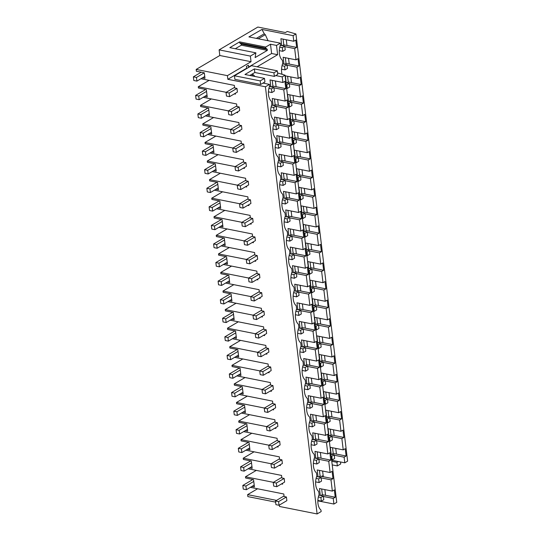 <?xml version="1.0" encoding="UTF-8"?>
<svg xmlns="http://www.w3.org/2000/svg" width="541" height="541" viewBox="0 0 541 541"><rect width="100%" height="100%" fill="white"/><g stroke="black" fill="none" stroke-linecap="round" stroke-linejoin="round"><path stroke-width="0.81" d="M255.007 76.477L252.397 73.928M200.941 78.743L234.354 85.39L234.666 87.94L236.978 88.399L237.418 92.051L229.587 96.67L226.476 96.055L226.037 92.396L234.598 87.358M273.949 87.858L283.788 89.82L285.148 101.066L272.265 98.503L273.104 105.407M249.82 75.449L254.811 72.501L274.355 76.389L275.734 75.578L282.219 76.869L282.902 82.496L270.02 79.933L270.852 86.837M323.396 496.462L333.236 498.417L333.919 504.043L317.851 500.844M321.144 477.886L330.991 479.847L332.35 491.1L319.467 488.53L320.299 495.434M318.899 459.316L328.739 461.27L330.105 472.523L317.215 469.96L318.054 476.864M316.654 440.739L326.494 442.7L327.853 453.953L314.97 451.39L315.809 458.288M314.402 422.169L324.242 424.124L325.608 435.377L312.725 432.814L313.557 439.718M312.157 403.593L321.996 405.554L323.356 416.807L310.473 414.244L311.312 421.148M309.912 385.023L319.751 386.984L321.111 398.23L308.228 395.667L309.06 402.572M307.66 366.453L317.499 368.407L318.865 379.66L305.983 377.097L306.815 384.002M305.415 347.877L315.254 349.838L316.613 361.084L303.731 358.521L304.569 365.425M303.17 329.307L313.009 331.261L314.368 342.514L301.486 339.951L302.318 346.855M300.918 310.73L310.757 312.691L312.123 323.944L299.241 321.381L300.072 328.279M298.673 292.16L308.512 294.115L309.871 305.367L296.989 302.804L297.827 309.709M296.427 273.584L306.267 275.545L307.626 286.798L294.744 284.235L295.575 291.132M294.176 255.014L304.015 256.968L305.381 268.221L292.492 265.658L293.33 272.563M291.93 236.444L301.77 238.398L303.129 249.651L290.247 247.088L291.085 253.993M289.685 217.867L299.525 219.829L300.884 231.075L288.001 228.512L288.833 235.416M287.433 199.298L297.273 201.252L298.639 212.505L285.749 209.942L286.588 216.846M285.188 180.721L295.028 182.682L296.387 193.935L283.504 191.365L284.343 198.27M282.936 162.151L292.782 164.106L294.142 175.358L281.259 172.795L282.091 179.7M280.691 143.575L290.531 145.536L291.897 156.789L279.007 154.226L279.846 161.123M278.446 125.005L288.285 126.959L289.645 138.212L276.762 135.649L277.594 142.554M276.194 106.428L286.033 108.389L287.399 119.642L274.517 117.079L275.349 123.984M251.416 75.767L253.134 74.78M269.634 85.904A12.389 7.506 101.3 0 0 268.519 94.891A12.389 7.506 101.3 0 0 271.291 101.255A12.389 7.506 101.3 0 0 271.528 101.465A288.13 174.581 101.3 0 1 271.893 104.46A12.389 7.506 101.3 0 0 270.77 113.468A12.389 7.506 101.3 0 0 273.536 119.825A12.389 7.506 101.3 0 0 273.78 120.041A288.13 174.581 101.3 0 1 274.138 123.03A12.389 7.506 101.3 0 0 273.016 132.038A12.389 7.506 101.3 0 0 275.782 138.401A12.389 7.506 101.3 0 0 276.025 138.611A288.13 174.581 101.3 0 1 276.383 141.607A12.389 7.506 101.3 0 0 275.261 150.614A12.389 7.506 101.3 0 0 278.033 156.971A12.389 7.506 101.3 0 0 278.27 157.188A288.13 174.581 101.3 0 1 278.635 160.177A12.389 7.506 101.3 0 0 277.513 169.184A12.389 7.506 101.3 0 0 280.279 175.541A12.389 7.506 101.3 0 0 280.522 175.757A288.13 174.581 101.3 0 1 280.88 178.753A12.389 7.506 101.3 0 0 279.758 187.754A12.389 7.506 101.3 0 0 282.524 194.118A12.389 7.506 101.3 0 0 282.767 194.327A288.13 174.581 101.3 0 1 283.132 197.323A12.389 7.506 101.3 0 0 282.01 206.331A12.389 7.506 101.3 0 0 284.776 212.687A12.389 7.506 101.3 0 0 285.012 212.904A288.13 174.581 101.3 0 1 285.377 215.893A12.389 7.506 101.3 0 0 284.255 224.9A12.389 7.506 101.3 0 0 287.021 231.264A12.389 7.506 101.3 0 0 287.264 231.474A288.13 174.581 101.3 0 1 287.623 234.469A12.389 7.506 101.3 0 0 286.5 243.477A12.389 7.506 101.3 0 0 289.266 249.834A12.389 7.506 101.3 0 0 289.509 250.05A288.13 174.581 101.3 0 1 289.875 253.039A12.389 7.506 101.3 0 0 288.752 262.047A12.389 7.506 101.3 0 0 291.518 268.41A12.389 7.506 101.3 0 0 291.755 268.62A288.13 174.581 101.3 0 1 292.12 271.616A12.389 7.506 101.3 0 0 290.997 280.623A12.389 7.506 101.3 0 0 293.763 286.98A12.389 7.506 101.3 0 0 294.006 287.197A288.13 174.581 101.3 0 1 294.365 290.186A12.389 7.506 101.3 0 0 293.242 299.193A12.389 7.506 101.3 0 0 296.015 305.55A12.389 7.506 101.3 0 0 296.252 305.766A288.13 174.581 101.3 0 1 296.617 308.762A12.389 7.506 101.3 0 0 295.494 317.77A12.389 7.506 101.3 0 0 298.26 324.127A12.389 7.506 101.3 0 0 298.497 324.343A288.13 174.581 101.3 0 1 298.862 327.332A12.389 7.506 101.3 0 0 297.739 336.34A12.389 7.506 101.3 0 0 300.505 342.696A12.389 7.506 101.3 0 0 300.749 342.913A288.13 174.581 101.3 0 1 301.107 345.902A12.389 7.506 101.3 0 0 299.985 354.91A12.389 7.506 101.3 0 0 302.757 361.273A12.389 7.506 101.3 0 0 302.994 361.483A288.13 174.581 101.3 0 1 303.359 364.478A12.389 7.506 101.3 0 0 302.236 373.486A12.389 7.506 101.3 0 0 305.002 379.843A12.389 7.506 101.3 0 0 305.246 380.059A288.13 174.581 101.3 0 1 305.604 383.048A12.389 7.506 101.3 0 0 304.482 392.056A12.389 7.506 101.3 0 0 307.247 398.419A12.389 7.506 101.3 0 0 307.491 398.629A288.13 174.581 101.3 0 1 307.849 401.625A12.389 7.506 101.3 0 0 306.727 410.633A12.389 7.506 101.3 0 0 309.499 416.989A12.389 7.506 101.3 0 0 309.736 417.206A288.13 174.581 101.3 0 1 310.101 420.195A12.389 7.506 101.3 0 0 308.979 429.202A12.389 7.506 101.3 0 0 311.744 435.566A12.389 7.506 101.3 0 0 311.988 435.776A288.13 174.581 101.3 0 1 312.346 438.771A12.389 7.506 101.3 0 0 311.224 447.779A12.389 7.506 101.3 0 0 313.99 454.136A12.389 7.506 101.3 0 0 314.233 454.352A288.13 174.581 101.3 0 1 314.591 457.341A12.389 7.506 101.3 0 0 313.476 466.349A12.389 7.506 101.3 0 0 316.242 472.706A12.389 7.506 101.3 0 0 316.478 472.922A288.13 174.581 101.3 0 1 316.843 475.918A12.389 7.506 101.3 0 0 315.721 484.919A12.389 7.506 101.3 0 0 318.487 491.282A12.389 7.506 101.3 0 0 318.73 491.492A288.13 174.581 101.3 0 1 319.089 494.488A12.389 7.506 101.3 0 0 320.975 510.068L321.158 511.563L317.107 513.95L279.541 506.477L279.372 505.071M273.394 482.335L245.472 476.777L245.621 478.034L253.54 479.61L254.426 486.92L251.937 486.427M250.382 487.34L283.802 493.994L284.113 496.537L286.426 496.996L286.865 500.655L279.028 505.274L275.924 504.658L275.484 501L284.039 495.955M275.619 502.129L247.866 496.604L247.629 494.63L276.532 500.384M269.648 85.897L269.465 84.389L265.415 86.776L317.107 513.95M265.415 86.776L227.849 79.304L227.409 75.645L196.173 69.431L196.397 71.256L204.315 72.832L204.978 78.317L202.49 77.823M234.267 93.911L235.416 94.141L235.315 93.295M204.741 96.399L207.223 96.893L206.337 89.583L198.425 88.007L198.27 86.749L226.199 92.308M203.186 97.312L236.606 103.96L236.911 106.509L239.223 106.969L239.67 110.628L231.832 115.247L228.728 114.624L228.282 110.973L236.843 105.928M236.518 112.481L237.661 112.711L237.56 111.865M206.987 114.969L209.468 115.463L208.589 108.153L200.67 106.577L200.515 105.319L228.444 110.878M205.431 115.889L238.851 122.536L239.163 125.079L241.475 125.546L241.915 129.198L234.077 133.816L230.973 133.201L230.534 129.542L239.088 124.498M238.764 131.057L239.913 131.287L239.812 130.442M209.232 133.546L211.72 134.04L210.834 126.722L202.916 125.147L202.767 123.896L230.689 129.448M207.683 134.459L241.097 141.106L241.408 143.656L243.72 144.116L244.167 147.774L236.329 152.393L233.225 151.771L232.779 148.119L241.34 143.074M241.009 149.627L242.158 149.857L242.057 149.012M211.484 152.116L213.965 152.609L213.08 145.299L205.167 143.723L205.012 142.466L232.941 148.024M209.928 153.029L243.349 159.683L243.653 162.226L245.966 162.685L246.412 166.344L238.574 170.963L235.47 170.347L235.024 166.689L243.585 161.644M243.261 168.204L244.404 168.434L244.302 167.588M213.729 170.686L216.217 171.186L215.332 163.869L207.413 162.293L207.264 161.042L235.186 166.594M212.173 171.605L245.594 178.253L245.905 180.802L248.218 181.262L248.657 184.914L240.819 189.539L237.715 188.917L237.276 185.265L245.83 180.221M245.506 186.773L246.655 187.003L246.554 186.158M215.981 189.262L218.463 189.756L217.577 182.445L209.658 180.87L209.509 179.612L237.431 185.171M214.425 190.175L247.839 196.829L248.15 199.372L250.463 199.832L250.909 203.49L243.071 208.109L239.967 207.494L239.521 203.835L248.082 198.79M247.751 205.35L248.901 205.573L248.799 204.735M218.226 207.832L220.708 208.326L219.822 201.015L211.91 199.44L211.754 198.189L239.683 203.741M216.671 208.752L250.091 215.399L250.395 217.949L252.715 218.408L253.154 222.06L245.316 226.679L242.212 226.064L241.773 222.405L250.327 217.367M250.003 223.92L251.146 224.15L251.044 223.305M220.471 226.409L222.96 226.902L222.074 219.592L214.155 218.016L214.006 216.758L241.928 222.317M218.916 227.321L252.336 233.976L252.647 236.518L254.96 236.978L255.399 240.637L247.562 245.256L244.458 244.64L244.018 240.982L252.573 235.937M252.248 242.496L253.398 242.72L253.296 241.874M222.723 244.978L225.205 245.472L224.319 238.162L216.4 236.586L216.251 235.328L244.174 240.887M221.168 245.898L254.588 252.546L254.892 255.095L257.205 255.555L257.651 259.207L249.814 263.825L246.71 263.21L246.263 259.552L254.825 254.507M254.5 261.066L255.643 261.296L255.541 260.451M224.968 263.555L227.45 264.049L226.564 256.732L218.652 255.163L218.496 253.905L246.425 259.457M223.413 264.468L256.833 271.115L257.137 273.665L259.457 274.125L259.896 277.783L252.059 282.402L248.955 281.78L248.515 278.128L257.07 273.083M256.745 279.636L257.888 279.866L257.786 279.021M227.213 282.125L229.702 282.618L228.816 275.308L220.897 273.732L220.748 272.475L248.671 278.033M225.658 283.044L259.078 289.692L259.389 292.235L261.702 292.695L262.142 296.353L254.304 300.972L251.2 300.356L250.76 296.698L259.315 291.653M258.99 298.213L260.14 298.443L260.038 297.597M229.465 300.695L231.947 301.195L231.061 293.878L223.149 292.302L222.993 291.051L250.916 296.603M227.91 301.614L261.33 308.262L261.634 310.811L263.947 311.271L264.393 314.93L256.556 319.548L253.452 318.926L253.005 315.275L261.567 310.23M261.242 316.783L262.385 317.012L262.284 316.167M231.71 319.271L234.192 319.765L233.313 312.455L225.394 310.879L225.239 309.621L253.168 315.18M230.155 320.184L263.575 326.838L263.886 329.381L266.199 329.841L266.639 333.499L258.801 338.118L255.697 337.503L255.257 333.844L263.812 328.8M263.487 335.359L264.637 335.582L264.529 334.744M233.955 337.841L236.444 338.335L235.558 331.024L227.639 329.449L227.49 328.198L255.413 333.75M232.407 338.761L265.82 345.408L266.131 347.958L268.444 348.418L268.884 352.069L261.053 356.688L257.942 356.073L257.502 352.414L266.057 347.376M265.732 353.929L266.882 354.159L266.781 353.314M236.207 356.418L238.689 356.911L237.803 349.601L229.891 348.025L229.736 346.767L257.665 352.326M234.652 357.33L268.072 363.985L268.377 366.528L270.689 366.987L271.136 370.646L263.298 375.265L260.194 374.649L259.748 370.991L268.309 365.946M267.984 372.506L269.127 372.729L269.026 371.89M238.453 374.987L240.934 375.481L240.055 368.171L232.136 366.595L231.981 365.337L259.91 370.896M236.897 375.907L270.317 382.555L270.628 385.104L272.941 385.564L273.381 389.216L265.543 393.834L262.439 393.219L262 389.561L270.554 384.523M270.23 391.075L271.379 391.305L271.278 390.46M240.698 393.564L243.186 394.058L242.3 386.741L234.381 385.172L234.233 383.914L262.155 389.473M239.149 394.477L272.563 401.124L272.874 403.674L275.186 404.134L275.633 407.792L267.795 412.411L264.691 411.789L264.245 408.137L272.806 403.092M272.475 409.645L273.624 409.875L273.523 409.03M242.95 412.134L245.431 412.627L244.546 405.317L236.633 403.742L236.478 402.484L264.407 408.042M241.394 413.053L274.814 419.701L275.119 422.244L277.432 422.71L277.878 426.362L270.04 430.981L266.936 430.365L266.49 426.707L275.051 421.662M274.727 428.222L275.869 428.452L275.768 427.606M245.195 430.71L247.683 431.204L246.797 423.887L238.879 422.311L238.73 421.06L266.652 426.612M243.639 431.623L277.06 438.271L277.371 440.82L279.683 441.28L280.123 444.939L272.285 449.557L269.181 448.935L268.742 445.284L277.296 440.239M276.972 446.792L278.121 447.022L278.02 446.176M247.447 449.28L249.928 449.774L249.043 442.464L241.124 440.888L240.975 439.63L268.897 445.189M245.891 450.193L279.305 456.847L279.616 459.39L281.929 459.85L282.375 463.509L274.537 468.127L271.433 467.512L270.987 463.853L279.548 458.809M279.217 465.368L280.366 465.598L280.265 464.753M249.692 467.85L252.174 468.35L251.288 461.033L243.376 459.458L243.22 458.207L271.149 463.759M248.136 468.77L281.557 475.417L281.861 477.967L284.181 478.427L284.62 482.078L276.782 486.704L273.678 486.082L273.239 482.43L281.793 477.385M281.469 483.938L282.612 484.168L282.51 483.323M333.236 498.417L335.237 497.24L334.352 489.916L332.35 491.1M282.219 76.869L285.053 75.199L336.752 502.373L333.919 504.043M283.788 89.82L285.79 88.636L284.904 81.319L282.902 82.496M286.033 108.389L288.035 107.213L287.149 99.889L285.148 101.066M288.285 126.959L290.287 125.782L289.401 118.459L287.399 119.642M290.531 145.536L292.532 144.352L291.646 137.035L289.645 138.212M292.782 164.106L294.777 162.929L293.891 155.605L291.897 156.789M295.028 182.682L297.029 181.499L296.143 174.182L294.142 175.358M297.273 201.252L299.274 200.075L298.389 192.752L296.387 193.935M299.525 219.829L301.52 218.645L300.634 211.328L298.639 212.505M301.77 238.398L303.772 237.222L302.886 229.898L300.884 231.075M304.015 256.968L306.017 255.792L305.131 248.468L303.129 249.651M306.267 275.545L308.269 274.368L307.383 267.044L305.381 268.221M308.512 294.115L310.514 292.938L309.628 285.614L307.626 286.798M310.757 312.691L312.759 311.508L311.873 304.191L309.871 305.367M313.009 331.261L315.011 330.084L314.125 322.761L312.123 323.944M315.254 349.838L317.256 348.654L316.37 341.337L314.368 342.514M317.499 368.407L319.501 367.231L318.615 359.907L316.613 361.084M319.751 386.984L321.753 385.801L320.867 378.484L318.865 379.66M321.996 405.554L323.998 404.377L323.112 397.053L321.111 398.23M324.242 424.124L326.243 422.947L325.357 415.623L323.356 416.807M326.494 442.7L328.495 441.517L327.609 434.2L325.608 435.377M328.739 461.27L330.74 460.093L329.854 452.77L327.853 453.953M330.991 479.847L332.986 478.663L332.1 471.346L330.105 472.523M285.79 88.636L272.907 86.073L271.42 86.945M272.907 86.073L272.218 80.366M275.734 75.578L277.736 74.401L277.303 70.817L251.551 65.691L234.456 75.767L260.207 80.893L264.495 78.364L244.951 74.475L254.378 68.917L273.922 72.805L277.303 70.817M285.053 75.199L277.56 72.934M234.456 75.767L234.889 79.351L260.64 84.477L264.928 81.948L264.495 78.364M198.27 86.749L209.103 80.366M247.115 68.308L246.655 68.213L246.439 66.387L248.4 65.231L248.617 67.064L271.616 53.505L277.634 54.702L276.512 45.417L270.493 44.22L271.616 53.505M334.277 455.231L344.117 457.192L344.793 462.819L347.626 461.148L295.934 33.975L287.251 31.452L285.418 32.534L257.847 27.05L219.125 49.873L219.808 55.5L196.173 69.431M227.409 75.645L251.038 61.715L219.808 55.5M251.038 61.715L250.361 56.088L255.873 52.835L255.129 57.583L267.376 50.367L267.247 49.265L265.8 48.163L265.665 47.067L270.493 44.22M246.655 68.213L227.849 79.304M269.465 84.389L262.98 83.098M275.416 81.008L276.106 86.709M274.463 98.942L275.153 104.65L273.672 105.522M277.661 99.578L278.351 105.285L275.153 104.65M279.907 118.148L280.596 123.855L277.405 123.22L276.708 117.512M278.96 136.089L279.65 141.789L278.162 142.668M282.159 136.724L282.848 142.425L279.65 141.789M284.404 155.294L285.093 161.002L281.895 160.366L281.205 154.658M283.45 173.235L284.147 178.936L282.659 179.815M286.649 173.871L287.339 179.571L284.147 178.936M288.901 192.44L289.591 198.148L286.392 197.512L285.702 191.805M287.947 210.381L288.637 216.082L287.156 216.955M291.146 211.017L291.836 216.718L288.637 216.082M293.391 229.587L294.081 235.294L290.889 234.659L290.199 228.951M292.444 247.521L293.134 253.229L291.653 254.101M295.643 248.157L296.333 253.864L293.134 253.229M297.888 266.733L298.578 272.441L295.379 271.798L294.689 266.098M296.941 284.667L297.631 290.375L296.143 291.247M300.133 285.303L300.83 291.011L297.631 290.375M302.385 303.88L303.075 309.58L299.876 308.945L299.187 303.244M301.432 321.814L302.121 327.521L300.64 328.394M304.63 322.45L305.32 328.157L302.121 327.521M306.882 341.026L307.572 346.727L304.373 346.091L303.684 340.39M305.929 358.96L306.619 364.668L305.138 365.54M309.127 359.596L309.817 365.303L306.619 364.668M311.373 378.173L312.062 383.873L308.864 383.238L308.174 377.53M310.426 396.107L311.116 401.807L309.628 402.687M313.624 396.742L314.314 402.45L311.116 401.807M315.87 415.312L316.559 421.02L313.361 420.384L312.671 414.677M314.916 433.253L315.613 438.954L314.125 439.833M318.115 433.889L318.805 439.59L315.613 438.954M320.367 452.459L321.056 458.166L317.858 457.53L317.168 451.823M322.612 471.035L323.302 476.736L320.103 476.1L319.413 470.4M321.665 488.969L322.355 494.677L320.867 495.549M324.857 489.605L325.547 495.313L322.355 494.677M274.355 76.389L273.922 72.805M254.811 72.501L254.378 68.917M260.64 84.477L260.207 80.893M248.617 67.064L249.076 67.152M250.361 56.088L219.125 49.873M257.117 66.8L277.634 54.702M265.665 47.067L239.616 41.88L239.751 42.976L265.8 48.163M267.247 49.265L241.198 44.085L239.751 42.976M267.376 50.367L241.327 45.18L241.198 44.085M241.327 45.18L235.288 48.744M255.873 52.835L229.824 47.655L239.616 41.88M323.16 475.566L321.712 476.425M282.044 74.286A12.389 7.506 -78.7 0 1 281.523 70.35A12.389 7.506 -78.7 0 1 282.429 64.23A12.389 7.506 -78.7 0 1 282.767 63.229A287.291 174.074 -78.7 0 0 282.591 61.735A287.291 174.074 -78.7 0 0 282.409 60.24A12.389 7.506 -78.7 0 1 280.522 44.66L280.346 43.158L248.914 36.91L261.952 29.444L264.292 33.799L265.3 34.685L268.038 40.71M276.512 45.417L280.346 43.158M288.542 58.347L289.232 64.054L286.033 63.419L285.344 57.711M286.29 39.777L286.98 45.485L296.671 47.412L294.669 48.589L296.028 59.841L283.146 57.278L283.984 64.183M286.033 63.419L284.552 64.291M296.028 59.841L298.03 58.658L298.916 65.982L289.232 64.054M335.738 448.381L336.428 454.082L333.229 453.446L332.539 447.745M333.493 429.804L334.182 435.512L330.984 434.876L330.294 429.169M331.241 411.234L331.937 416.935L328.739 416.3L328.049 410.599M328.996 392.658L329.685 398.365L326.487 397.73L325.797 392.022M326.75 374.088L327.44 379.796L324.242 379.153L323.552 373.452M324.499 355.511L325.188 361.219L321.996 360.583L321.307 354.876M322.253 336.942L322.943 342.649L319.745 342.013L319.055 336.306M320.008 318.372L320.698 324.073L317.499 323.437L316.81 317.736M317.756 299.795L318.446 305.503L315.254 304.867L314.558 299.159M315.511 281.225L316.201 286.926L313.002 286.29L312.313 280.59M313.266 262.649L313.956 268.356L310.757 267.721L310.067 262.013M311.014 244.079L311.704 249.78L308.505 249.144L307.815 243.443M308.769 225.502L309.459 231.21L306.26 230.574L305.57 224.867M306.524 206.933L307.214 212.64L304.015 212.004L303.325 206.297M304.272 188.363L304.962 194.063L301.763 193.428L301.073 187.72M302.027 169.786L302.717 175.494L299.518 174.858L298.828 169.15M299.775 151.216L300.471 156.917L297.273 156.281L296.583 150.581M297.53 132.64L298.219 138.347L295.021 137.712L294.331 132.004M295.285 114.07L295.974 119.771L292.776 119.135L292.086 113.434M293.033 95.493L293.722 101.201L290.531 100.565L289.841 94.858M290.788 76.923L291.477 82.631L288.279 81.989L287.589 76.288M286.98 45.485L283.788 44.849L282.301 45.721M294.669 48.589L284.83 46.634M295.934 33.975L293.1 35.645L293.783 41.265L280.901 38.702L281.733 45.606M283.788 44.849L283.092 39.141M293.783 41.265L295.785 40.088L296.671 47.412M344.793 462.819L331.647 460.202M332.025 436.661L341.865 438.616L343.231 449.869L330.341 447.306L331.18 454.21M329.78 418.085L339.62 420.046L340.979 431.299L328.096 428.736L328.935 435.633M327.535 399.515L337.374 401.469L338.734 412.722L325.851 410.159L326.683 417.064M325.283 380.938L335.122 382.9L336.488 394.152L323.599 391.589L324.438 398.487M323.038 362.369L332.877 364.323L334.237 375.576L321.354 373.013L322.193 379.917M320.786 343.799L330.632 345.753L331.991 357.006L319.109 354.443L319.941 361.347M318.541 325.222L328.38 327.183L329.746 338.429L316.857 335.866L317.695 342.771M316.296 306.652L326.135 308.607L327.494 319.859L314.612 317.296L315.45 324.201M314.044 288.076L323.883 290.037L325.249 301.29L312.367 298.72L313.198 305.624M311.799 269.506L321.638 271.46L322.997 282.713L310.115 280.15L310.953 287.055M309.553 250.929L319.393 252.89L320.752 264.143L307.87 261.58L308.701 268.478M307.302 232.36L317.141 234.314L318.507 245.567L305.624 243.004L306.456 249.908M305.056 213.783L314.896 215.744L316.255 226.997L303.373 224.434L304.211 231.338M302.811 195.213L312.651 197.174L314.01 208.42L301.127 205.857L301.959 212.762M300.559 176.643L310.399 178.598L311.765 189.85L298.882 187.287L299.714 194.192M298.314 158.067L308.154 160.028L309.513 171.274L296.63 168.711L297.469 175.615M296.069 139.497L305.908 141.451L307.268 152.704L294.385 150.141L295.217 157.046M293.817 120.92L303.657 122.881L305.023 134.134L292.133 131.571L292.972 138.469M291.572 102.35L301.411 104.305L302.771 115.558L289.888 112.995L290.727 119.899M289.32 83.774L299.166 85.735L300.525 96.988L287.643 94.425L288.475 101.323M287.075 65.204L296.914 67.158L298.28 78.411L285.391 75.848L286.23 82.753M293.1 35.645L261.952 29.444M344.117 457.192L346.118 456.009L345.232 448.692L343.231 449.869M296.914 67.158L298.916 65.982M298.28 78.411L300.275 77.235L301.161 84.558L291.477 82.631M299.166 85.735L301.161 84.558M300.525 96.988L302.527 95.804L303.413 103.128L293.722 101.201M301.411 104.305L303.413 103.128M302.771 115.558L304.772 114.381L305.658 121.698L295.974 119.771M303.657 122.881L305.658 121.698M305.023 134.134L307.024 132.951L307.91 140.275L298.219 138.347M305.908 141.451L307.91 140.275M307.268 152.704L309.269 151.527L310.155 158.844L300.471 156.917M308.154 160.028L310.155 158.844M309.513 171.274L311.515 170.097L312.4 177.421L302.717 175.494M310.399 178.598L312.4 177.421M311.765 189.85L313.766 188.674L314.652 195.991L304.962 194.063M312.651 197.174L314.652 195.991M314.01 208.42L316.012 207.244L316.898 214.567L307.214 212.64M314.896 215.744L316.898 214.567M316.255 226.997L318.257 225.813L319.143 233.137L309.459 231.21M317.141 234.314L319.143 233.137M318.507 245.567L320.509 244.39L321.395 251.707L311.704 249.78M319.393 252.89L321.395 251.707M320.752 264.143L322.754 262.96L323.64 270.284L313.956 268.356M321.638 271.46L323.64 270.284M322.997 282.713L324.999 281.536L325.885 288.853L316.201 286.926M323.883 290.037L325.885 288.853M325.249 301.29L327.251 300.106L328.137 307.43L318.446 305.503M326.135 308.607L328.137 307.43M327.494 319.859L329.496 318.683L330.382 326L320.698 324.073M328.38 327.183L330.382 326M329.746 338.429L331.741 337.253L332.627 344.576L322.943 342.649M330.632 345.753L332.627 344.576M331.991 357.006L333.993 355.822L334.879 363.146L325.188 361.219M332.877 364.323L334.879 363.146M334.237 375.576L336.238 374.399L337.124 381.723L327.44 379.796M335.122 382.9L337.124 381.723M336.488 394.152L338.483 392.969L339.369 400.293L329.685 398.365M337.374 401.469L339.369 400.293M338.734 412.722L340.735 411.545L341.621 418.862L331.937 416.935M339.62 420.046L341.621 418.862M340.979 431.299L342.98 430.115L343.866 437.439L334.182 435.512M341.865 438.616L343.866 437.439M338.308 461.527L336.928 462.339L337.361 465.923L340.742 463.928L340.505 461.96M335.237 497.24L325.547 495.313M257.57 488.773L247.629 494.63M346.118 456.009L336.428 454.082M333.229 453.446L331.748 454.318M337.361 465.923L332.215 464.895M336.928 462.339L331.782 461.311M288.035 107.213L278.351 105.285M200.515 105.319L211.348 98.935M288.279 81.989L286.798 82.868M277.405 123.22L275.917 124.092M290.287 125.782L280.596 123.855M202.767 123.896L213.594 117.512M290.531 100.565L289.043 101.438M292.532 144.352L282.848 142.425M205.012 142.466L215.845 136.082M292.776 119.135L291.295 120.014M281.895 160.366L280.414 161.238M294.777 162.929L285.093 161.002M207.264 161.042L218.091 154.658M295.021 137.712L293.54 138.584M297.029 181.499L287.339 179.571M209.509 179.612L220.343 173.228M297.273 156.281L295.785 157.154M286.392 197.512L284.911 198.385M299.274 200.075L289.591 198.148M211.754 198.189L222.588 191.805M299.518 174.858L298.037 175.73M301.52 218.645L291.836 216.718M214.006 216.758L224.833 210.375M301.763 193.428L300.282 194.3M290.889 234.659L289.401 235.531M303.772 237.222L294.081 235.294M216.251 235.328L227.085 228.944M304.015 212.004L302.527 212.877M306.017 255.792L296.333 253.864M218.496 253.905L229.33 247.521M306.26 230.574L304.779 231.447M295.379 271.798L293.898 272.678M308.269 274.368L298.578 272.441M220.748 272.475L231.575 266.091M308.505 249.144L307.024 250.023M310.514 292.938L300.83 291.011M222.993 291.051L233.827 284.667M310.757 267.721L309.269 268.593M299.876 308.945L298.395 309.824M312.759 311.508L303.075 309.58M225.239 309.621L236.072 303.237M313.002 286.29L311.521 287.17M315.011 330.084L305.32 328.157M227.49 328.198L238.317 321.814M315.254 304.867L313.766 305.739M304.373 346.091L302.886 346.964M317.256 348.654L307.572 346.727M229.736 346.767L240.569 340.384M317.499 323.437L316.018 324.309M319.501 367.231L309.817 365.303M231.981 365.337L242.814 358.953M319.745 342.013L318.264 342.886M308.864 383.238L307.383 384.11M321.753 385.801L312.062 383.873M234.233 383.914L245.059 377.53M321.996 360.583L320.509 361.456M323.998 404.377L314.314 402.45M236.478 402.484L247.311 396.1M324.242 379.153L322.761 380.032M313.361 420.384L311.88 421.256M326.243 422.947L316.559 421.02M238.73 421.06L249.557 414.677M326.487 397.73L325.006 398.602M328.495 441.517L318.805 439.59M240.975 439.63L251.802 433.246M328.739 416.3L327.251 417.179M317.858 457.53L316.377 458.403M330.74 460.093L321.056 458.166M243.22 458.207L254.054 451.823M330.984 434.876L329.503 435.748M320.103 476.1L318.622 476.979M332.986 478.663L323.302 476.736M245.472 476.777L256.299 470.393M279.298 50.624L282.774 51.314L285.222 49.867L284.776 46.215L282.328 47.655L282.774 51.314M279.785 47.148L282.328 47.655M201.211 72.217L193.374 76.836L193.813 80.494L196.917 81.109L204.755 76.491M193.374 76.836L196.478 77.451L204.315 72.832M280.292 45.322L284.776 46.215M196.478 77.451L196.917 81.109M268.424 91.848L271.893 92.538L274.341 91.098L273.902 87.439L271.447 88.886L271.893 92.538M268.904 88.379L271.447 88.886M226.037 92.396L229.141 93.018L236.978 88.399M269.411 86.546L273.902 87.439M229.141 93.018L229.587 96.67M281.55 69.194L285.019 69.884L287.467 68.443L287.028 64.785L284.573 66.232L285.019 69.884M282.03 65.725L284.573 66.232M205.722 89.454L195.619 95.412L196.058 99.064L199.162 99.686L207 95.06M195.619 95.412L198.723 96.028L206.561 91.409M282.537 63.892L287.028 64.785M198.723 96.028L199.162 99.686M270.669 110.425L274.138 111.115L276.586 109.667L276.147 106.016L273.699 107.456L274.138 111.115M271.149 106.949L273.699 107.456M228.282 110.973L231.392 111.588L239.223 106.969M271.656 105.123L276.147 106.016M231.392 111.588L231.832 115.247M286.642 88.332L287.264 88.46L289.712 87.013L289.273 83.361L286.825 84.802L287.264 88.46M286.203 84.68L286.825 84.802M207.967 108.031L197.864 113.982L198.31 117.64L201.414 118.256L209.252 113.637M197.864 113.982L200.968 114.597L208.806 109.979M285.966 82.699L289.273 83.361M200.968 114.597L201.414 118.256M272.914 128.995L276.39 129.684L278.838 128.244L278.392 124.586L275.944 126.033L276.39 129.684M273.401 125.526L275.944 126.033M230.534 129.542L233.638 130.165L241.475 125.546M273.908 123.693L278.392 124.586M233.638 130.165L234.077 133.816M288.894 106.908L289.516 107.03L291.964 105.59L291.518 101.931L289.07 103.372L289.516 107.03M288.448 103.25L289.07 103.372M210.212 126.601L200.116 132.552L200.555 136.21L203.659 136.826L211.497 132.207M200.116 132.552L203.22 133.174L211.058 128.555M288.211 101.275L291.518 101.931M203.22 133.174L203.659 136.826M275.166 147.571L278.635 148.261L281.083 146.814L280.644 143.162L278.189 144.603L278.635 148.261M275.646 144.095L278.189 144.603M232.779 148.119L235.883 148.734L243.72 144.116M276.153 142.269L280.644 143.162M235.883 148.734L236.329 152.393M291.139 125.478L291.761 125.607L294.209 124.159L293.77 120.501L291.322 121.948L291.761 125.607M290.7 121.826L291.322 121.948M212.464 145.177L202.361 151.128L202.801 154.78L205.911 155.402L213.742 150.783M202.361 151.128L205.465 151.744L213.303 147.125M290.456 119.845L293.77 120.501M205.465 151.744L205.911 155.402M277.411 166.141L280.88 166.831L283.328 165.39L282.889 161.732L280.441 163.172L280.88 166.831M277.891 162.672L280.441 163.172M235.024 166.689L238.135 167.304L245.966 162.685M278.405 160.839L282.889 161.732M238.135 167.304L238.574 170.963M293.391 144.055L294.006 144.177L296.454 142.736L296.015 139.078L293.567 140.518L294.006 144.177M292.945 140.396L293.567 140.518M214.709 163.747L204.606 169.698L205.053 173.357L208.157 173.972L215.994 169.353M204.606 169.698L207.71 170.32L215.548 165.702M292.708 138.422L296.015 139.078M207.71 170.32L208.157 173.972M279.656 184.711L283.132 185.401L285.58 183.96L285.134 180.302L282.686 181.749L283.132 185.401M280.143 181.242L282.686 181.749M237.276 185.265L240.38 185.881L248.218 181.262M280.651 179.409L285.134 180.302M240.38 185.881L240.819 189.539M295.636 162.625L296.258 162.746L298.706 161.306L298.26 157.647L295.812 159.095L296.258 162.746M295.19 158.973L295.812 159.095M216.955 182.317L206.858 188.275L207.298 191.927L210.402 192.549L218.239 187.93M206.858 188.275L209.962 188.89L217.8 184.271M294.953 156.991L298.26 157.647M209.962 188.89L210.402 192.549M281.908 203.288L285.377 203.977L287.826 202.53L287.386 198.878L284.938 200.319L285.377 203.977M282.388 199.812L284.938 200.319M239.521 203.835L242.625 204.451L250.463 199.832M282.896 197.986L287.386 198.878M242.625 204.451L243.071 208.109M297.881 181.201L298.504 181.323L300.952 179.876L300.512 176.224L298.064 177.664L298.504 181.323M297.442 177.543L298.064 177.664M219.206 200.894L209.103 206.845L209.55 210.503L212.654 211.118L220.491 206.5M209.103 206.845L212.207 207.467L220.045 202.841M297.198 175.561L300.512 176.224M212.207 207.467L212.654 211.118M284.153 221.857L287.623 222.547L290.071 221.107L289.631 217.448L287.183 218.895L287.623 222.547M284.634 218.388L287.183 218.895M241.773 222.405L244.877 223.027L252.715 218.408M285.148 216.556L289.631 217.448M244.877 223.027L245.316 226.679M300.133 199.771L300.749 199.893L303.203 198.452L302.757 194.794L300.309 196.241L300.749 199.893M299.687 196.113L300.309 196.241M221.452 219.463L211.348 225.421L211.795 229.073L214.899 229.695L222.736 225.076M211.348 225.421L214.459 226.037L222.29 221.418M299.45 194.138L302.757 194.794M214.459 226.037L214.899 229.695M286.405 240.434L289.875 241.124L292.323 239.677L291.876 236.025L289.428 237.465L289.875 241.124M286.886 236.958L289.428 237.465M244.018 240.982L247.122 241.597L254.96 236.978M287.393 235.132L291.876 236.025M247.122 241.597L247.562 245.256M302.378 218.341L303.001 218.469L305.449 217.022L305.002 213.37L302.554 214.811L303.001 218.469M301.939 214.689L302.554 214.811M223.697 238.04L213.6 243.991L214.04 247.65L217.144 248.265L224.982 243.646M213.6 243.991L216.704 244.606L224.542 239.988M301.695 212.708L305.002 213.37M216.704 244.606L217.144 248.265M288.651 259.004L292.12 259.694L294.568 258.253L294.128 254.595L291.68 256.042L292.12 259.694M289.131 255.535L291.68 256.042M246.263 259.552L249.367 260.174L257.205 255.555M289.638 253.702L294.128 254.595M249.367 260.174L249.814 263.825M304.624 236.917L305.246 237.039L307.694 235.599L307.254 231.94L304.806 233.387L305.246 237.039M304.184 233.259L304.806 233.387M225.949 256.61L215.845 262.561L216.292 266.219L219.396 266.835L227.234 262.216M215.845 262.561L218.949 263.183L226.787 258.564M303.947 231.284L307.254 231.94M218.949 263.183L219.396 266.835M290.896 277.58L294.365 278.27L296.82 276.823L296.373 273.171L293.925 274.612L294.365 278.27M291.376 274.104L293.925 274.612M248.515 278.128L251.619 278.743L259.457 274.125M291.89 272.279L296.373 273.171M251.619 278.743L252.059 282.402M306.875 255.487L307.491 255.616L309.946 254.169L309.499 250.517L307.051 251.957L307.491 255.616M306.429 251.835L307.051 251.957M228.194 275.186L218.097 281.137L218.537 284.796L221.641 285.411L229.479 280.793M218.097 281.137L221.201 281.753L229.039 277.134M306.192 249.854L309.499 250.517M221.201 281.753L221.641 285.411M293.148 296.15L296.617 296.84L299.065 295.4L298.618 291.741L296.17 293.181L296.617 296.84M293.628 292.681L296.17 293.181M250.76 296.698L253.864 297.32L261.702 292.695M294.135 290.848L298.618 291.741M253.864 297.32L254.304 300.972M309.121 274.064L309.743 274.186L312.191 272.745L311.751 269.087L309.296 270.527L309.743 274.186M308.681 270.405L309.296 270.527M230.439 293.756L220.343 299.707L220.782 303.366L223.886 303.981L231.724 299.362M220.343 299.707L223.447 300.329L231.284 295.711M308.438 268.431L311.751 269.087M223.447 300.329L223.886 303.981M295.393 314.72L298.862 315.417L301.31 313.969L300.87 310.311L298.422 311.758L298.862 315.417M295.873 311.251L298.422 311.758M253.005 315.275L256.109 315.89L263.947 311.271M296.38 309.418L300.87 310.311M256.109 315.89L256.556 319.548M311.366 292.634L311.988 292.755L314.436 291.315L313.996 287.656L311.548 289.104L311.988 292.755M310.926 288.982L311.548 289.104M232.691 312.326L222.588 318.284L223.034 321.936L226.138 322.558L233.976 317.939M222.588 318.284L225.692 318.899L233.529 314.28M310.69 287L313.996 287.656M225.692 318.899L226.138 322.558M297.638 333.297L301.107 333.986L303.562 332.546L303.116 328.887L300.668 330.328L301.107 333.986M298.125 329.821L300.668 330.328M255.257 333.844L258.361 334.46L266.199 329.841M298.632 327.995L303.116 328.887M258.361 334.46L258.801 338.118M313.618 311.21L314.24 311.332L316.688 309.885L316.242 306.233L313.794 307.673L314.24 311.332M313.171 307.552L313.794 307.673M234.936 330.903L224.84 336.854L225.279 340.512L228.383 341.128L236.221 336.509M224.84 336.854L227.944 337.476L235.781 332.857M312.935 305.57L316.242 306.233M227.944 337.476L228.383 341.128M299.89 351.866L303.359 352.556L305.807 351.116L305.367 347.457L302.913 348.904L303.359 352.556M300.37 348.397L302.913 348.904M257.502 352.414L260.606 353.036L268.444 348.418M300.877 346.565L305.367 347.457M260.606 353.036L261.053 356.688M315.863 329.78L316.485 329.902L318.933 328.461L318.493 324.803L316.039 326.25L316.485 329.902M315.423 326.122L316.039 326.25M237.188 349.472L227.085 355.43L227.524 359.082L230.628 359.704L238.466 355.085M227.085 355.43L230.189 356.046L238.026 351.427M315.18 324.147L318.493 324.803M230.189 356.046L230.628 359.704M302.135 370.443L305.604 371.133L308.052 369.686L307.613 366.034L305.165 367.474L305.604 371.133M302.615 366.967L305.165 367.474M259.748 370.991L262.852 371.606L270.689 366.987M303.122 365.141L307.613 366.034M262.852 371.606L263.298 375.265M318.108 348.357L318.73 348.478L321.178 347.031L320.739 343.379L318.291 344.82L318.73 348.478M317.668 344.698L318.291 344.82M239.433 368.049L229.33 374L229.776 377.659L232.88 378.274L240.718 373.655M229.33 374L232.434 374.615L240.272 369.997M317.432 342.717L320.739 343.379M232.434 374.615L232.88 378.274M304.38 389.013L307.849 389.703L310.304 388.262L309.858 384.604L307.41 386.051L307.849 389.703M304.867 385.544L307.41 386.051M262 389.561L265.104 390.183L272.941 385.564M305.374 383.711L309.858 384.604M265.104 390.183L265.543 393.834M320.36 366.926L320.982 367.048L323.43 365.608L322.984 361.949L320.536 363.396L320.982 367.048M319.914 363.268L320.536 363.396M241.678 386.619L231.582 392.577L232.021 396.228L235.125 396.851L242.963 392.225M231.582 392.577L234.686 393.192L242.524 388.573M319.677 361.293L322.984 361.949M234.686 393.192L235.125 396.851M306.632 407.589L310.101 408.279L312.549 406.832L312.11 403.18L309.655 404.621L310.101 408.279M307.112 404.113L309.655 404.621M264.245 408.137L267.349 408.753L275.186 404.134M307.619 402.288L312.11 403.18M267.349 408.753L267.795 412.411M322.605 385.496L323.227 385.625L325.675 384.178L325.236 380.526L322.788 381.966L323.227 385.625M322.166 381.845L322.788 381.966M243.93 405.195L233.827 411.146L234.267 414.805L237.377 415.42L245.208 410.802M233.827 411.146L236.931 411.762L244.769 407.143M321.922 379.863L325.236 380.526M236.931 411.762L237.377 415.42M308.877 426.159L312.346 426.849L314.794 425.409L314.355 421.75L311.907 423.197L312.346 426.849M309.357 422.69L311.907 423.197M266.49 426.707L269.601 427.329L277.432 422.71M309.871 420.857L314.355 421.75M269.601 427.329L270.04 430.981M324.857 404.073L325.472 404.195L327.92 402.754L327.481 399.096L325.033 400.536L325.472 404.195M324.411 400.414L325.033 400.536M246.175 423.765L236.072 429.716L236.518 433.375L239.622 433.99L247.46 429.371M236.072 429.716L239.176 430.338L247.014 425.72M324.174 398.44L327.481 399.096M239.176 430.338L239.622 433.99M311.122 444.736L314.598 445.426L317.046 443.978L316.6 440.327L314.152 441.767L314.598 445.426M311.609 441.26L314.152 441.767M268.742 445.284L271.846 445.899L279.683 441.28M312.116 439.434L316.6 440.327M271.846 445.899L272.285 449.557M327.102 422.643L327.724 422.771L330.172 421.324L329.726 417.666L327.278 419.113L327.724 422.771M326.656 418.991L327.278 419.113M248.42 442.342L238.324 448.293L238.764 451.945L241.868 452.567L249.705 447.948M238.324 448.293L241.428 448.908L249.266 444.289M326.419 417.01L329.726 417.666M241.428 448.908L241.868 452.567M313.374 463.306L316.843 463.995L319.291 462.555L318.852 458.896L316.397 460.337L316.843 463.995M313.854 459.836L316.397 460.337M270.987 463.853L274.091 464.469L281.929 459.85M314.362 458.004L318.852 458.896M274.091 464.469L274.537 468.127M329.347 441.219L329.969 441.341L332.417 439.901L331.978 436.242L329.53 437.683L329.969 441.341M328.908 437.561L329.53 437.683M250.672 460.912L240.569 466.863L241.016 470.521L244.119 471.137L251.957 466.518M240.569 466.863L243.673 467.485L251.511 462.866M328.664 435.586L331.978 436.242M243.673 467.485L244.119 471.137M315.619 481.875L319.089 482.565L321.537 481.125L321.097 477.466L318.649 478.913L319.089 482.565M316.1 478.406L318.649 478.913M273.239 482.43L276.343 483.045L284.181 478.427M316.613 476.574L321.097 477.466M276.343 483.045L276.782 486.704M331.599 459.789L332.215 459.911L334.669 458.47L334.223 454.812L331.775 456.259L332.215 459.911M331.153 456.137L331.775 456.259M252.918 479.482L242.814 485.439L243.261 489.091L246.365 489.713L254.202 485.094M242.814 485.439L245.925 486.055L253.756 481.436M330.916 454.156L334.223 454.812M245.925 486.055L246.365 489.713M317.871 500.452L321.34 501.142L323.788 499.695L323.342 496.043L320.894 497.483L321.34 501.142M318.351 496.976L320.894 497.483M275.484 501L278.588 501.615L286.426 496.996M318.859 495.15L323.342 496.043M278.588 501.615L279.028 505.274M253.844 76.247L254.426 75.916M258.199 38.756L265.3 34.685M256.299 38.377L264.292 33.799"/></g></svg>

